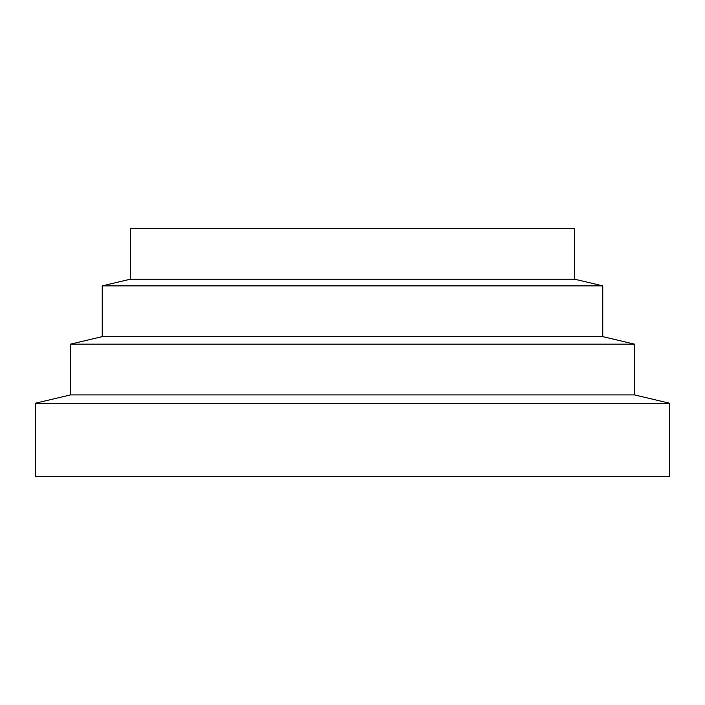 <?xml version="1.0" encoding="UTF-8"?>
<svg xmlns="http://www.w3.org/2000/svg" width="705" height="705" viewBox="0 0 705 705"><rect width="100%" height="100%" fill="white"/><g stroke="black" fill="none" stroke-linecap="round" stroke-linejoin="round"><path stroke-width="1.06" d="M669.75 403.26L634.5 394.906L70.5 394.906L35.25 403.26L669.75 403.26L35.25 403.26L35.25 476.58L669.75 476.58L669.75 403.26L669.75 476.58L35.25 476.58L35.25 403.26L70.5 394.906L634.5 394.906L634.5 344.146L70.5 344.146L70.5 394.906L70.5 344.146L634.5 344.146L602.775 336.629L102.225 336.629L70.5 344.146L102.225 336.629L602.775 336.629L602.775 285.869L102.225 285.869L102.225 336.629L102.225 285.869L602.775 285.869L574.575 279.18L130.425 279.18L102.225 285.869L130.425 279.18L574.575 279.18L574.575 228.42L130.425 228.42L130.425 279.18L130.425 228.42L574.575 228.42L574.575 279.18L602.775 285.869L602.775 336.629L634.5 344.146L634.5 394.906L669.75 403.26"/></g></svg>
